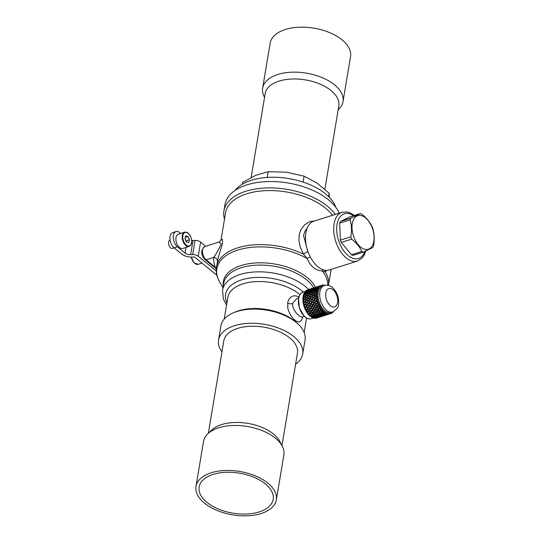 <?xml version="1.0" encoding="UTF-8"?>
<svg xmlns="http://www.w3.org/2000/svg" width="543" height="543" viewBox="0 0 543 543"><rect width="100%" height="100%" fill="white"/><g stroke="black" fill="none" stroke-linecap="round" stroke-linejoin="round"><path stroke-width="0.81" d="M310.861 315.368L309.103 315.225A14.851 8.593 -107.5 0 0 309.381 315.497A14.851 8.593 -107.5 0 0 310.209 316.23L310.915 315.245L309.021 315.089A14.715 8.518 -107.5 0 1 308.634 314.682M310.623 316.488L312.544 316.501L310.623 316.488A14.715 8.518 -107.5 0 1 310.236 316.196M312.279 317.485L314.2 317.329L312.279 317.485A14.715 8.518 -107.5 0 1 311.913 317.302M330.782 313.447L330.653 313.487A14.715 8.518 72.5 0 0 330.782 313.447A14.715 8.518 72.5 0 0 330.959 313.392L331.006 313.372A14.715 8.518 72.5 0 0 331.305 313.25L331.223 313.426A14.851 8.593 -107.5 0 0 332.099 312.944L332.044 312.843A14.715 8.518 72.5 0 0 332.316 312.653L332.364 312.619A14.715 8.518 72.5 0 0 332.615 312.408L332.56 312.598A14.851 8.593 -107.5 0 0 333.307 311.838L333.253 311.77A14.715 8.518 72.5 0 0 333.3 311.716M329.112 313.861L329.255 313.786A46.203 40.528 -18.7 0 0 329.825 313.65L329.255 313.786M329.465 313.739L329.506 313.678A14.715 8.518 72.5 0 0 329.825 313.65M327.09 314.302L327.653 313.671A46.203 36.863 -13.1 0 0 328.243 313.589L327.09 314.302L329.119 313.678A14.715 8.518 72.5 0 0 329.452 313.678M327.857 313.576L327.904 313.521A14.715 8.518 72.5 0 0 328.243 313.589M325.433 313.908L326.004 313.107A46.203 32.437 -8.3 0 0 326.594 313.073L325.433 313.908L327.497 313.413A14.715 8.518 72.5 0 0 327.843 313.508M326.194 312.958L326.248 312.911A14.715 8.518 72.5 0 0 326.594 313.073M323.764 313.067L324.347 312.096A46.203 27.401 -3.7 0 0 324.938 312.123L323.764 313.067L325.841 312.693A14.715 8.518 72.5 0 0 326.187 312.883M324.538 311.906L324.599 311.872A14.715 8.518 72.5 0 0 324.938 312.123M322.8 310.766L322.752 310.691A46.203 21.917 0.8 0 0 323.329 310.759L322.8 310.766L322.114 311.804L324.076 311.933L324.198 311.553A14.715 8.518 72.5 0 0 324.538 311.825M322.752 310.691L322.114 311.804M322.942 310.447L323.004 310.426A14.715 8.518 72.5 0 0 323.329 310.759M320.56 310.155L321.252 308.919A46.203 16.161 5.4 0 0 321.816 309.035L321.286 308.981L320.56 310.155L322.474 310.433L322.623 310.019A14.715 8.518 72.5 0 0 322.949 310.372M321.449 308.641L321.517 308.634A14.715 8.518 72.5 0 0 321.816 309.035M319.135 308.18L319.902 306.849A46.203 10.31 10.3 0 0 320.445 306.999L319.929 306.897L319.135 308.18L320.988 308.58L321.171 308.139A14.715 8.518 72.5 0 0 321.463 308.56M320.105 306.517L320.187 306.537A14.715 8.518 72.5 0 0 320.445 306.999M317.886 305.94L318.755 304.548A46.203 4.554 15.5 0 0 319.27 304.718L318.768 304.569L317.886 305.94L319.664 306.435L319.888 305.987A14.715 8.518 72.5 0 0 320.139 306.462M318.979 304.202L319.053 304.216A14.715 8.518 72.5 0 0 319.27 304.718M318.15 301.745L318.15 301.745A14.715 8.518 72.5 0 0 318.32 302.268L317.838 302.078L316.861 303.51L318.551 304.073L318.809 303.618A14.715 8.518 72.5 0 0 319.012 304.134M317.669 301.562L316.087 300.965L317.669 301.562L317.967 301.121A14.715 8.518 72.5 0 0 318.123 301.657M317.404 298.562L317.064 298.983L315.585 298.378L317.064 299.01A44.587 4.649 -50.4 0 1 317.404 298.562A14.715 8.518 72.5 0 0 317.499 299.105L317.519 299.193A14.715 8.518 72.5 0 0 317.628 299.722L317.173 299.512L316.101 300.971M317.105 294.197L317.105 294.197A14.715 8.518 72.5 0 0 317.092 294.693L316.705 294.449L315.381 295.854L316.745 296.471A44.587 10.208 -45.1 0 1 317.126 296.037A14.715 8.518 72.5 0 0 317.16 296.559L317.166 296.648A14.715 8.518 72.5 0 0 317.214 297.17L316.793 296.94L315.585 298.378M316.725 294.034L315.483 293.451L316.725 294.034A44.587 15.856 -40.3 0 1 317.139 293.614A14.715 8.518 72.5 0 0 317.112 294.109L317.051 294.143M317.879 289.867L317.879 289.867A14.715 8.518 72.5 0 0 317.743 290.267L317.431 290.037L315.877 291.258L317.003 291.774A44.587 21.408 -35.6 0 1 317.451 291.381A14.715 8.518 72.5 0 0 317.363 291.829L317.35 291.91A14.715 8.518 72.5 0 0 317.275 292.365L316.922 292.127L315.483 293.451M317.567 289.758L316.555 289.344L317.567 289.758A44.587 26.682 -31.2 0 1 318.049 289.405A14.715 8.518 72.5 0 0 317.899 289.799L317.831 289.806M318.917 287.749L317.492 287.776L318.402 288.061A44.587 31.514 -26.6 0 1 318.917 287.749A14.715 8.518 72.5 0 0 318.714 288.068L318.68 288.123A14.715 8.518 72.5 0 0 318.49 288.455L316.555 289.344M319.725 286.752L319.725 286.752A14.715 8.518 72.5 0 0 319.488 287.003L317.492 287.776M320.988 285.781L320.967 285.727A44.587 39.252 -16.1 0 1 321.327 285.611A14.715 8.518 72.5 0 0 321.035 285.754L320.988 285.781A14.715 8.518 72.5 0 0 320.709 285.951L318.666 286.589L319.474 286.731A44.587 35.757 -21.8 0 1 320.017 286.473A14.715 8.518 72.5 0 0 319.766 286.711L319.698 286.69M322.42 285.251L322.393 285.258A14.715 8.518 72.5 0 0 322.108 285.326L322.08 285.197A14.851 8.593 -107.5 0 0 321.809 285.272L316.576 286.982M322.094 285.258L322.793 285.19A14.715 8.518 72.5 0 0 322.474 285.238L322.406 285.204M323.981 285.177L324.035 285.184A14.715 8.518 72.5 0 1 324.375 285.231L323.961 285.177A14.715 8.518 72.5 0 0 323.648 285.156L323.635 285.041A14.851 8.593 -107.5 0 0 322.623 285.089M304.643 292.392L306.327 291.442L305.397 291.265A14.851 8.593 -107.5 0 0 304.664 292.222L304.643 292.392A14.715 8.518 -107.5 0 0 304.447 292.725M303.808 294.082L305.397 293.003L303.808 294.082A14.715 8.518 -107.5 0 0 303.652 294.53M303.238 296.091L304.725 294.897L303.605 294.516A14.851 8.593 -107.5 0 0 303.232 295.935L303.238 296.091A14.715 8.518 -107.5 0 0 303.143 296.634M302.96 298.351L304.331 297.069L303.109 296.621A14.851 8.593 -107.5 0 0 302.94 298.209L302.96 298.351A14.715 8.518 -107.5 0 0 302.94 298.949L304.236 299.451L302.98 300.788L304.236 299.451M303.028 301.413L304.44 301.956L303.028 301.413A14.715 8.518 -107.5 0 1 302.98 300.788M303.415 303.965L304.935 304.514L303.415 303.965A14.715 8.518 -107.5 0 1 303.293 303.32L304.44 301.956M304.08 306.51L305.702 307.039L304.08 306.51A14.715 8.518 -107.5 0 1 303.89 305.879L304.935 304.514M305.01 308.974L306.72 309.449L305.01 308.974A14.715 8.518 -107.5 0 1 304.752 308.37L305.702 307.039M306.164 311.268L307.956 311.662L306.164 311.268A14.715 8.518 -107.5 0 1 305.858 310.711L306.72 309.449M307.521 313.331L309.367 313.616L307.521 313.331A14.715 8.518 -107.5 0 1 307.162 312.843L307.956 311.662M304.691 296.749L306.157 295.338L304.888 294.917L303.293 296.234L304.691 296.749L303.293 296.234M306.625 295.093A58.82 47.166 -21.8 0 1 308.261 293.783L306.958 293.349L305.275 294.618L306.625 295.093L305.275 294.618M305.105 294.598L306.693 293.274L304.996 294.53L303.829 294.177L304.996 294.53M304.759 292.514L305.804 292.731L307.589 291.618L306.456 291.367L304.759 292.514M306.055 292.792L307.182 293.071A58.82 51.789 -16.1 0 1 308.933 291.883L307.745 291.564L306.055 292.792M307.447 293.145L308.641 293.485L310.277 292.141A59.302 17.892 -137.4 0 0 309.116 291.849A59.302 52.209 163.9 0 0 307.352 293.064L307.447 293.145M304.447 299.084L305.906 297.639L304.447 299.084L303.042 298.541L304.528 297.136L305.906 297.639M304.996 296.858L306.354 297.354A58.82 41.58 -26.6 0 1 307.874 295.955L307.786 295.894A59.37 41.967 153.4 0 0 306.252 297.313L304.996 296.858M306.917 295.188L308.227 295.636L309.809 294.272L308.146 295.575L306.917 295.188M310.732 291.951L312.429 290.654L311.336 290.43L309.598 291.672A58.82 17.749 42.6 0 1 310.732 291.951L310.671 291.856A59.37 17.912 -137.4 0 0 309.517 291.577M312.877 290.498L314.621 289.27L313.603 289.107L311.75 290.179L312.877 290.498L311.75 290.179M315.062 289.134L316.827 287.98L315.897 287.892L314.03 288.869L315.062 289.134L314.03 288.869M315.205 287.688L318.001 286.799L315.205 287.688L317.268 287.878L318.7 287.125M311.003 292.019L312.184 292.365L313.806 291.021L312.137 292.277L311.003 292.019M313.135 290.553L314.234 290.838L315.89 289.555L314.2 290.729L313.135 290.553M315.307 289.175L316.311 289.399L317.981 288.197L316.297 289.283L315.307 289.175M310.474 294.062L311.763 294.51L313.304 293.166L312.035 292.663L310.474 294.062M312.076 294.625L313.399 295.114L314.818 293.661L313.569 293.186L312.076 294.625M313.725 295.236L315.069 295.765L316.379 294.306L315.13 293.783L313.725 295.236M309.904 296.234L311.356 294.761L309.836 296.179A59.37 7.609 -152.3 0 0 308.451 295.684L308.539 295.745A58.82 7.541 27.7 0 1 309.904 296.234L309.836 296.179M311.641 296.872L313.026 295.385L311.594 296.824L310.162 296.295L311.594 296.824M313.426 297.55L314.723 296.057L313.392 297.516L311.926 296.953L313.392 297.516M315.239 298.27L316.433 296.783L315.218 298.236L313.739 297.652L315.218 298.236M310.175 293.967L311.75 292.568L310.548 292.215L308.926 293.573A58.82 13.127 34.8 0 1 310.175 293.967L310.107 293.892A59.37 13.249 -145.2 0 0 308.845 293.491M310.725 289.046L311.662 288.883M314.037 287.939L316.956 286.908L314.085 287.817M306.279 299.777L306.381 299.797A58.82 35.2 -31.2 0 1 307.779 298.331L307.691 298.297A59.37 35.526 148.8 0 0 306.279 299.777L304.786 299.213L306.232 297.761L307.691 298.297M308.2 300.489L309.551 298.983A59.302 1.174 -158.7 0 0 308.03 298.419A59.302 35.485 148.8 0 0 306.625 299.906L308.2 300.489L309.551 298.983M308.356 298.087L308.444 298.121A58.82 1.161 21.3 0 1 309.931 298.67L311.315 297.211L309.822 296.627L308.356 298.087A59.37 1.174 -158.7 0 1 309.863 298.643L309.931 298.67M306.571 297.428L308.105 297.998L309.564 296.559L308.017 297.964L306.571 297.428A59.302 41.92 153.4 0 1 308.098 296.003A59.302 7.602 -152.3 0 1 309.496 296.505M310.284 298.799L311.818 299.369L313.114 297.903L311.763 299.349L310.284 298.799M310.189 301.202L311.519 299.716L310.189 301.202A59.37 5.858 -164.5 0 1 308.56 300.618L309.904 299.112L311.472 299.695M308.261 300.958L308.349 300.971A58.753 5.797 15.5 0 0 309.972 301.555L308.75 303.055L306.978 302.471A59.302 28.467 144.4 0 1 308.261 300.958A59.302 5.851 -164.5 0 0 309.904 301.548L308.668 303.069M306.313 300.245L307.895 300.829A59.37 28.501 144.4 0 0 306.605 302.342L304.99 301.745L306.313 300.245L307.895 300.829M306.605 302.342L306.7 302.336A58.82 28.236 -35.6 0 1 307.983 300.842M304.46 299.553L306.069 300.136L304.623 301.609L303.096 301.019L304.46 299.553L305.967 300.116M304.623 301.609L306.069 300.136M312.184 299.505L313.745 300.089L314.94 298.623L313.711 300.075L312.184 299.505M312.239 301.928L313.433 300.428L312.239 301.928L310.569 301.338L311.838 299.831L313.433 300.428M310.345 301.691L312.015 302.275L310.8 303.781A59.37 13.242 -169.7 0 1 309.055 303.198L310.345 301.691M308.791 303.544L308.865 303.53A58.753 13.107 10.3 0 0 310.603 304.107L309.422 305.621L307.616 305.051A59.302 21.082 139.7 0 1 308.791 303.544A59.302 13.229 -169.7 0 0 310.542 304.128L309.422 305.621M306.693 302.818L308.397 303.408A59.37 21.109 139.7 0 0 307.216 304.915L305.485 304.324L306.693 302.818L308.397 303.408M307.216 304.915L307.311 304.888A58.82 20.912 -40.3 0 1 308.472 303.394M304.691 302.091L306.415 302.682L305.098 304.189L303.449 303.585L304.691 302.091L306.32 302.682M305.098 304.189L306.415 302.682M314.125 300.231L315.7 300.822L316.786 299.376L315.687 300.815L314.125 300.231M314.322 302.655L315.422 301.175L314.322 302.655L312.632 302.064L313.813 300.571L315.422 301.175M312.408 302.41L314.098 302.994L312.985 304.48L311.207 303.917L312.408 302.41M311.01 304.236L312.782 304.799L311.682 306.293A59.37 20.763 -174.6 0 1 309.836 305.75L311.01 304.236M309.585 306.082L309.659 306.048A58.753 20.546 5.4 0 0 311.499 306.585L310.426 308.064L308.526 307.548A59.302 13.575 134.9 0 1 309.585 306.082A59.302 20.743 -174.6 0 0 311.451 306.625L310.426 308.064M307.358 305.39L309.171 305.953A59.37 13.589 134.9 0 0 308.098 307.426L306.259 306.87L307.358 305.39L309.171 305.953M308.098 307.426L308.186 307.372A58.82 13.466 -45.1 0 1 309.245 305.919M305.214 304.671L307.046 305.227L305.845 306.741L304.087 306.157L305.214 304.671L306.958 305.261M305.845 306.741L307.046 305.227M316.433 303.367L314.73 302.79L315.816 301.324L317.424 301.922L316.433 303.367L317.417 301.928M314.506 303.13L316.202 303.707L315.205 305.166L313.406 304.616L314.506 303.13M315.225 305.132L316.182 303.734M313.196 304.928L314.994 305.471L313.997 306.931L312.11 306.415L313.196 304.928M311.926 306.7L313.8 307.209L312.809 308.655A59.37 28.168 -179.2 0 1 310.861 308.18L311.926 306.7M310.637 308.499L310.698 308.444A58.753 27.876 0.8 0 0 312.632 308.906L311.655 310.325L309.666 309.89A59.302 6.183 129.6 0 1 310.637 308.499A59.302 28.134 -179.2 0 0 312.592 308.967M308.288 307.881L310.196 308.39A59.37 6.19 129.6 0 0 309.218 309.788L307.29 309.306L308.288 307.881L310.196 308.39M309.218 309.788L309.293 309.714A58.82 6.129 -50.4 0 1 310.263 308.329M306.014 307.209L307.949 307.705L306.849 309.191L304.996 308.655L306.014 307.209L307.861 307.759M306.849 309.191L307.949 307.705M318.327 304.426L316.623 303.849L318.327 304.426L317.438 305.818L315.653 305.261M314.465 306.999L315.422 305.6L317.221 306.116L316.325 307.528L314.465 306.999M313.291 308.695L314.241 307.324L316.121 307.793L315.218 309.191L313.291 308.695M312.11 310.42L313.08 309.008L315.035 309.429L314.132 310.793A59.37 35.214 176.3 0 1 312.11 310.42L313.08 309.008M311.01 312.008L311.071 311.913A58.753 0.848 -56.1 0 0 311.954 310.637A58.753 34.847 -3.7 0 0 313.963 311.003L313.067 312.327L311.01 312.008A59.302 0.862 123.9 0 0 311.906 310.718A59.302 35.173 176.3 0 0 313.935 311.085M309.456 310.202L311.444 310.623A59.37 0.862 123.9 0 1 310.548 311.926L308.539 311.546L309.456 310.202L311.444 310.623M307.066 309.632L309.076 310.026L308.078 311.444L306.137 311.003L307.066 309.632L309.001 310.101M308.078 311.444L309.076 310.026M316.786 307.582L317.669 306.238L319.467 306.775L318.666 308.078L316.786 307.582M315.7 309.218L316.576 307.901L318.456 308.336L317.648 309.666L315.7 309.218M314.621 310.793L315.497 309.517L317.451 309.89L316.63 311.193L314.621 310.793M313.535 312.388L314.424 311.078L316.447 311.383L315.619 312.639A59.37 41.682 171.7 0 1 313.535 312.388L314.424 311.078M309.965 313.515L310.874 312.198L312.877 312.598A59.37 7.33 117.5 0 1 312.035 313.773L309.965 313.515L310.813 312.293L312.877 312.598M308.329 311.845L310.345 312.218L309.49 313.447L307.481 313.114L308.329 311.845L310.345 312.218M318.117 309.68L318.917 308.438L320.804 308.886L320.078 310.08L318.117 309.68M317.112 311.173L317.92 309.972L319.895 310.365L319.135 311.512L317.112 311.173M314.377 287.912L315.218 287.749M311.628 288.822A59.37 23.743 -119.5 0 1 312.592 288.788L314.54 287.899L313.63 287.994L311.689 288.944A58.82 23.525 60.5 0 1 312.632 288.91L312.822 288.822M310.291 290.091L312.15 289.005A59.302 23.716 -119.5 0 0 311.18 289.019A59.302 58.033 -174.3 0 0 309.225 289.928L310.291 290.091L312.374 289.012L313.365 289.08L311.506 290.138A59.37 21.448 -128.7 0 0 310.46 290.003L310.528 290.111A58.82 21.252 51.3 0 1 311.56 290.247L313.365 289.08M310.996 289.1L308.057 289.948L309.082 290.037A58.82 57.558 5.7 0 1 309.245 289.955M309.856 289.202L306.971 290.064L308.105 290.003M317.831 286.813L318.66 286.656M312.809 288.795L314.757 287.885L315.68 287.885L313.8 288.849L312.809 288.795L314.506 288.618M308.166 291.313L309.34 291.618L311.146 290.498L309.266 291.523L308.166 291.313A59.302 55.739 171.5 0 1 310.033 290.24A59.302 21.421 -128.7 0 1 311.085 290.39M306.89 291.129L308.01 291.374A58.82 55.291 -8.5 0 1 309.863 290.322L308.784 290.145L306.89 291.129L307.922 291.272A59.37 55.8 171.5 0 1 309.795 290.213M308.621 290.227L307.609 290.145L305.702 291.041L306.89 291.136M314.472 290.81L315.612 291.258L317.166 289.942L316.141 289.623L314.472 290.81L315.592 291.163L317.166 289.942M313.935 292.867L315.191 293.41L316.63 292.005L315.171 293.329L313.935 292.867L315.49 291.571L316.63 292.005M312.415 292.358L313.671 292.847L315.211 291.469L313.637 292.765L312.415 292.358L314.078 291.096L315.211 291.469M314.119 315.279L314.153 315.157A58.753 12.876 -69.5 0 0 314.94 314.159A58.753 46.874 -13.1 0 0 317.037 314.248L316.257 315.3L314.119 315.279A59.302 12.998 110.5 0 0 314.913 314.268A59.302 47.309 166.9 0 0 317.044 314.356M317.703 314.037L318.476 313.039L320.567 313.236L319.82 314.166L317.703 314.037M316.739 315.293L317.526 314.254L319.623 314.261L318.884 315.225A59.37 52.074 161.3 0 1 316.739 315.293L317.526 314.254M315.782 316.338L315.802 316.202A58.753 17.539 -77.3 0 0 316.569 315.374A58.753 51.537 -18.7 0 0 318.693 315.293L317.926 316.182L315.782 316.338A59.302 17.702 102.7 0 0 316.562 315.497A59.302 52.019 161.3 0 0 318.707 315.408M313.168 316.42L313.969 315.381L316.08 315.503A59.37 17.722 102.7 0 1 315.3 316.359L313.168 316.42L313.942 315.503L316.08 315.503M310.582 316.393L311.397 315.279L313.454 315.49L312.68 316.426L310.582 316.393L311.343 315.402L313.454 315.49M321.198 312.924L321.904 311.96L323.913 312.171L323.261 313.067L321.198 312.924M320.289 314.051L321.022 313.148L323.099 313.277L322.399 314.105L320.289 314.051M319.352 315.083L320.112 314.254L322.23 314.295L321.497 315.049L319.352 315.083M318.415 316.135L319.175 315.259L321.28 315.096L320.553 315.883A59.37 55.664 153.8 0 1 318.415 316.135L319.175 315.259M319.386 316.644L319.406 316.732A59.37 23.661 84.8 0 1 318.592 317.221L316.494 317.655L317.451 316.813A58.753 21.089 -85.9 0 0 318.232 316.162A58.753 55.087 -26.2 0 0 319.365 316.033M314.838 317.261L315.626 316.386L317.75 316.345A59.37 21.313 94.1 0 1 316.969 317.017L314.838 317.261L315.605 316.515L317.75 316.345M312.252 317.451L313.033 316.494L315.123 316.542L314.356 317.309L312.252 317.451L312.992 316.623L315.123 316.542M322.847 313.969L323.54 313.168L325.576 313.223L324.938 313.949L322.847 313.969M321.945 314.886L322.678 314.153L324.768 314.119L324.069 314.77L321.945 314.886M321.042 315.816L323.899 314.913L321.809 315.164L321.042 315.816L321.768 315.042L323.642 314.825M320.065 316.521A59.37 58.02 140.2 0 0 322.182 316.087L322.97 315.605L320.859 315.958L320.065 316.521L321.035 315.802M319.861 316.508L319.881 316.644A59.302 57.952 140.2 0 0 321.992 316.189L319.06 316.976A58.753 23.417 -95.2 0 0 319.861 316.508A58.753 57.415 -39.8 0 0 320.058 316.467M316.793 317.044L316.012 317.743L313.922 318.069L315.313 317.214M324.497 314.587L325.196 313.963L327.246 313.847L326.594 314.39L324.497 314.587M323.635 315.395L326.424 314.512L323.635 315.395L324.558 314.689M322.657 315.978L325.522 315.069L322.657 315.978L323.614 315.347M323.818 315.795L323.438 315.917A59.37 59.058 97 0 0 323.709 315.829L322.63 315.897M318.402 317.261L315.537 318.225L316.494 317.594M326.18 314.865L328.868 314.01L326.18 314.865L327.056 314.261M308.974 314.933L309.843 313.684L311.845 314.03L309.775 313.793L308.974 314.933L311.044 315.123L311.845 314.03M314.431 314.241L312.368 313.969L311.526 315.157L313.637 315.266A59.37 13.012 110.5 0 0 314.431 314.241L312.32 314.078M311.526 315.157L312.368 313.969M312.51 313.82L312.558 313.711A58.753 7.256 -62.5 0 0 313.379 312.564A58.753 41.254 -8.3 0 0 315.449 312.802L315.435 312.897A59.302 41.635 171.7 0 1 313.345 312.659A59.302 7.324 117.5 0 1 312.51 313.82L314.614 314.003L315.435 312.897M317.994 313.012L315.924 312.843L315.096 314.03A59.37 47.363 166.9 0 0 317.221 314.132L317.994 313.012M318.958 311.777L318.184 312.87L316.094 312.687L316.922 311.444L318.958 311.777L316.922 311.444M321.408 311.92L319.42 311.743L318.666 312.904L320.737 313.012L321.408 311.92M320.377 310.44L319.623 311.567L320.35 310.365L322.304 310.705L320.35 310.365M170.088 240.162L169.911 240.216A4.263 2.471 72.5 0 0 169.111 245.748A4.263 2.471 72.5 0 0 172.484 248.355L174.086 247.846A8.532 4.935 -107.5 0 1 169.973 239.287A8.532 4.935 -107.5 0 1 172.715 232.635L176.034 231.589A8.532 4.935 72.5 0 0 173.292 238.234A8.532 4.935 72.5 0 0 177.418 246.807L174.099 247.852L181.729 254.076A9.598 5.179 -170.5 0 0 191.76 257.056L193.79 256.982A1.066 0.577 9.5 0 1 194.903 257.314L216.888 275.233M189.12 246.447L182.815 248.436A7.466 4.317 -107.5 0 1 176.916 243.875A7.466 4.317 -107.5 0 1 178.314 234.203L184.62 232.214A7.466 4.317 -107.5 0 0 183.222 241.886A7.466 4.317 -107.5 0 0 189.12 246.447C191.896 244.907 192.419 241.676 190.702 236.748C188.991 233.252 186.968 231.746 184.62 232.214M185.754 235.9L184.925 238.649L186.371 241.974L188.652 242.551L189.48 239.802L188.027 236.47L185.754 235.9M185.319 237.332L188.027 236.47M186.045 241.228L185.034 238.268M186.161 240.848L189.48 239.802M180.765 233.429L179.787 232.635A8.532 4.935 72.5 0 0 176.034 231.589M205.709 246.264L200.591 242.09L198.222 256.262A5.335 2.878 -170.5 0 0 192.65 254.606L190.62 254.681A5.335 2.878 9.5 0 1 185.048 253.024L177.418 246.807M216.263 270.971L198.222 256.262M192.65 254.606L195.025 240.44L192.989 240.515L190.62 254.681M191.672 240.468A5.335 2.878 -170.5 0 0 192.989 240.515M195.025 240.44A5.335 2.878 9.5 0 1 200.591 242.09M242.232 184.294L242.538 182.462L255.665 175.355L268.215 171.697L286.439 172.206L304.087 176.163L303.096 182.081M335.852 207.372A53.323 28.772 -170.5 0 0 264.468 177.663A53.323 28.772 -170.5 0 0 234.956 190.491M268.215 171.697L267.258 177.425M304.087 176.163L316.895 182.977L329.133 193.24L328.576 196.552M329.133 193.24L329.241 197.218M221.965 351.871A42.659 23.016 9.5 0 1 218.551 339.999L220.92 325.827A42.659 23.016 9.5 0 1 233.13 312.917A42.659 23.016 9.5 0 1 236.836 311.539A42.659 23.016 9.5 0 1 297.72 323.723A42.659 23.016 9.5 0 1 305.064 339.911L302.695 354.077A42.659 23.016 9.5 0 1 295.596 364.19M218.551 339.999A42.659 23.016 9.5 0 1 234.461 325.712A42.659 23.016 9.5 0 1 280.745 328.97A42.659 23.016 9.5 0 1 302.695 354.077M224.497 219.141A58.658 31.65 9.5 0 1 223.933 210.901A58.658 31.65 9.5 0 1 245.816 191.251A58.658 31.65 9.5 0 1 335.262 214.397M339.226 213.148A58.658 31.65 -170.5 0 0 246.882 184.878A58.658 31.65 -170.5 0 0 224.999 204.528L223.933 210.901M296.553 298.772L292.596 303.428L292.826 306.91L294.299 310.291L296.546 313.392L299.688 316.277L301.989 317.139M302.722 316.949L301.65 319.908L300.394 321.415L298.711 321.965L296.546 321.334L293.471 318.87L290.967 315.666L288.72 311.295L287.756 307.976L287.804 302.125L288.767 299.641L290.227 297.707L292.351 296.254L294.455 295.738L296.967 296.139L298.826 297.245M326.9 270.373L325.298 271.928L322.27 270.862C315.775 270.726 310.718 266.606 307.094 258.488L303.381 254.056L300.286 247.038L298.935 240.671L299.2 234.691L300.808 229.899L304.569 224.89L309.585 221.734L315.218 220.736M216.277 268.961L214.349 267.265A2.131 1.303 -50.8 0 0 215.401 267.387L206.136 259.825A2.131 1.303 129.2 0 1 205.084 259.71C200.645 254.579 200.591 250.174 204.921 246.515A7.466 4.317 72.5 0 0 202.519 252.332A7.466 4.317 72.5 0 0 206.136 259.825L213.799 257.402C215.999 254.307 218.483 249.834 221.245 243.997L219.053 242.042L220.967 240.529M307.209 228.019L304.888 231.291L303.544 235.363L307.555 250.71M297.72 323.723L296.281 322.406A40.528 21.869 -170.5 0 0 238.438 310.834A40.528 21.869 -170.5 0 0 234.922 312.144L233.13 312.917M332.554 215.259A56.737 30.618 -170.5 0 0 246.726 193.81A56.737 30.618 -170.5 0 0 225.555 212.815L220.899 240.658M220.926 240.61L221.483 239.259L222.426 239.415L222.576 243.169L218.123 257.986L216.514 266.871A56.737 30.618 9.5 0 1 237.678 247.866A56.737 30.618 9.5 0 1 303.381 254.056A4.263 0.353 -30.4 0 0 307.929 251.423M325.386 270.299A4.263 3.944 -116.6 0 0 325.298 271.928A56.737 30.618 9.5 0 1 328.454 285.442L331.135 269.389M327.673 285.292A56.078 30.259 -170.5 0 0 322.27 270.862A4.263 3.095 90.6 0 1 322.766 269.633M222.969 287.709L219.535 281.708A56.078 30.259 -170.5 0 1 240.434 249.312A56.078 30.259 -170.5 0 1 307.094 258.488A4.263 1.439 156.4 0 1 310.413 257.124M215.401 267.387A60.999 32.919 9.5 0 1 213.799 257.402A4.263 3.591 -173.8 0 1 217.465 261.169M281.973 445.606L297.435 353.201A37.324 20.139 -170.5 0 0 263.946 327.171A37.324 20.139 -170.5 0 0 223.804 340.875L208.342 433.287M338.18 109.72L338.812 109.109A40.739 21.985 -170.5 0 0 343.006 101.561L350.534 56.574A40.739 21.985 -170.5 0 0 302.017 27.15A40.739 21.985 -170.5 0 0 270.176 43.128L262.642 88.115A40.739 21.985 -170.5 0 0 264.156 96.613L264.55 97.401M343.006 101.561A40.739 21.985 -170.5 0 0 294.489 72.138A40.739 21.985 -170.5 0 0 262.642 88.115M324.87 189.236L338.818 105.905A37.324 20.139 -170.5 0 0 294.367 78.952A37.324 20.139 -170.5 0 0 265.188 93.586L251.158 177.446M205.621 475.057A40.739 21.985 9.5 0 1 251.911 474.568A40.739 21.985 9.5 0 1 276.346 499.879A40.739 21.985 9.5 0 1 266.715 511.248A40.739 21.985 9.5 0 1 220.424 511.737A40.739 21.985 9.5 0 1 195.989 486.433A40.739 21.985 9.5 0 1 205.621 475.057M208.023 476.482A37.542 20.254 9.5 0 1 250.676 476.028A37.542 20.254 9.5 0 1 273.19 499.35A37.542 20.254 9.5 0 1 264.319 509.829A37.542 20.254 9.5 0 1 221.659 510.277A37.542 20.254 9.5 0 1 199.145 486.956A37.542 20.254 9.5 0 1 208.023 476.482M195.989 486.433L203.516 441.439A40.739 21.985 9.5 0 1 207.711 433.898A40.739 21.985 9.5 0 1 213.148 430.07A40.739 21.985 9.5 0 1 252.162 427.456A40.739 21.985 9.5 0 1 282.367 446.387A40.739 21.985 9.5 0 1 283.88 454.891L276.346 499.879M207.711 433.898L211.546 430.185A37.324 20.139 9.5 0 1 216.535 426.676A37.324 20.139 9.5 0 1 252.278 424.28A37.324 20.139 9.5 0 1 279.95 441.629L282.367 446.387M330.063 313.82L327.7 314.56M319.522 317.153L317.058 317.926M326.655 314.892L324.178 315.673M325.209 315.32L327.999 314.438L325.169 315.252M323.105 316.019A59.302 58.99 97 0 1 322.773 316.128A59.302 58.99 97 0 1 321.449 316.528A59.302 24.679 75.1 0 1 320.899 316.718A59.302 24.679 75.1 0 1 320.587 316.807L320.587 316.807M318.408 317.322L315.537 318.225M320.126 316.963L320.974 316.664A59.37 24.706 75.1 0 1 320.241 316.929A59.37 24.706 75.1 0 1 320.126 316.963M327.246 313.847L325.271 314.071L324.565 314.702M322.474 316.074L321.639 316.454A59.37 59.058 97 0 0 323.438 315.917M319.881 316.644A59.302 23.641 84.8 0 1 319.074 317.112M316.793 317.16L314.668 317.424L313.922 318.069M319.406 316.732L316.494 317.655M324.768 314.119L322.725 314.268L321.985 315.001M325.576 313.223L323.594 313.27L322.895 314.085M319.583 316.61L317.451 316.956A59.302 21.286 94.1 0 0 318.239 316.291A59.302 55.603 153.8 0 0 320.377 316.026L319.583 316.61M322.23 314.295L320.139 314.363L319.372 315.198M323.099 313.277L321.056 313.25L320.309 314.166M323.913 312.171L321.945 312.049L321.232 313.026M321.32 315.211L319.196 315.381M320.567 313.236L318.49 313.141L317.703 314.146M319.651 314.37L317.526 314.363M319.895 310.365L317.926 310.046L317.105 311.254M320.804 308.886L318.931 308.492L318.123 309.754M317.458 309.958L315.476 309.585L314.594 310.874M318.469 308.39L316.569 307.956L315.68 309.286M319.467 306.775L317.669 306.279L316.779 307.637M316.44 311.465L314.397 311.159M316.114 307.847L314.207 307.372L313.257 308.757M317.221 306.15L315.408 305.628L314.431 307.046M316.617 303.863L315.639 305.288M315.015 309.496L313.039 309.069M314.974 305.499L313.162 304.956M316.196 303.72L314.478 303.143M313.773 307.257L311.879 306.741M312.361 302.41L314.071 303.001L312.985 304.48M316.786 299.349L315.293 298.738L314.092 300.218M310.949 304.256L312.741 304.827L311.682 306.293M314.926 298.589L313.433 297.998L312.13 299.485M310.284 301.684L311.967 302.275L310.8 303.781M313.08 297.863L311.601 297.292L310.216 298.772M313.406 287.933L310.297 288.991A59.37 59.072 -128.3 0 1 312.334 288.272L312.34 288.285M309.822 289.059L307.066 289.996A14.851 8.593 -107.5 0 1 307.766 289.711L308.763 289.405M316.963 286.806L313.881 287.858A59.37 24.72 -109.8 0 0 312.999 288.061L313.739 287.824A46.922 25.317 -170.5 0 0 241.187 267.747A46.922 25.317 -170.5 0 0 223.682 283.466L222.549 290.233A46.922 25.317 9.5 0 1 240.054 274.514A46.922 25.317 9.5 0 1 308.614 289.446M311.417 288.835L310.501 288.951A59.302 59.011 -128.3 0 1 312.53 288.218A59.302 24.693 -109.8 0 1 313.42 288.028L311.472 288.957M320.377 285.727L320.024 285.896M319.365 286.066L316.569 286.935M310.223 289.982L309.225 289.928M310.969 289.032A59.37 58.094 -174.3 0 0 309.001 289.921L308.057 289.948M309.836 289.161L306.971 290.064M311.261 297.164L309.863 298.643M317.614 286.704L320.322 285.842L317.621 286.826M308.56 290.138L306.659 291.109L305.702 291.041M306.693 293.274L305.539 292.976L303.829 294.177M304.609 294.829L303.232 295.935M317.126 296.037L316.745 296.424L315.381 295.854M317.451 291.381L315.877 291.258M318.049 289.405L317.567 289.65M317.139 293.614L316.718 293.96M315.89 289.555L314.865 289.317L313.094 290.444M317.981 288.197L317.058 288.014L315.279 289.059M313.806 291.021L312.687 290.715L310.942 291.93M316.379 294.306L315.049 295.711L313.684 295.175M314.818 293.661L313.365 295.053L312.021 294.55M313.27 293.077L311.716 294.442L310.406 293.994M311.75 292.568L310.107 293.892M319.026 286.948L318.212 286.792L316.345 287.675L317.268 287.878M306.225 291.34L304.664 292.222M332.56 312.598L332.194 312.741M331.223 313.426L330.755 313.454M330.646 313.487L328.596 314.159M329.363 313.895L328.664 314.227M317.404 317.764L316.712 318.042A14.851 8.593 -107.5 0 1 315.666 318.252L317.404 317.791M315.836 317.77L315.171 318.273A14.851 8.593 -107.5 0 1 314.058 318.164L315.829 317.865M314.18 317.472L313.542 318.042A14.851 8.593 -107.5 0 1 312.395 317.614M312.503 316.63L311.872 317.35A14.851 8.593 -107.5 0 1 310.725 316.623M319.623 311.567L321.626 311.763L322.304 310.705M321.456 312.015L319.42 311.743M319.44 311.831L318.666 312.904M309.3 313.725L308.614 314.709A14.851 8.593 -107.5 0 1 307.582 313.46M318.001 313.107L315.924 312.843M316.915 311.533L316.094 312.687M315.911 312.944L315.096 314.03M307.874 311.75L307.162 312.843M306.625 309.517L305.858 310.711M305.6 307.08L304.752 308.37M304.82 304.535L303.89 305.879M304.324 301.956L303.293 303.32M304.121 299.424L302.94 298.949A14.851 8.593 -107.5 0 0 302.946 300.666M307.399 290.159L306.639 290.227A14.851 8.593 -107.5 0 0 305.763 290.899L307.447 290.22M321.327 285.611L319.759 285.917M308.858 291.788A59.37 52.271 163.9 0 0 307.087 292.989L305.947 292.704M307.501 291.523L305.695 292.65L304.637 292.426M307.786 295.894L306.449 295.433L304.881 296.811M320.017 286.473L318.666 286.589M311.356 294.761L310.039 294.299L308.451 295.684M313.026 295.385L311.668 294.876L310.162 296.295M314.723 296.057L313.352 295.507L311.926 296.953M316.433 296.783L315.062 296.2L313.739 297.652M310.277 292.141L308.56 293.41L307.352 293.064M304.216 297.021L302.94 298.209M316.983 293.695A14.851 8.593 -107.5 0 1 317.139 292.215M319.841 286.426A14.851 8.593 -107.5 0 1 320.655 285.801M306.157 295.338L304.575 296.702M309.741 294.204A59.302 13.236 -145.2 0 0 308.465 293.79A59.302 47.553 158.2 0 0 306.815 295.127M314.621 289.27L312.836 290.39M319.046 286.813L317.261 287.742M316.827 287.98L315.042 289.012M312.429 290.654L310.671 291.856M305.288 292.915L304.372 292.711A14.851 8.593 -107.5 0 0 303.815 293.919M308.18 293.702A59.37 47.608 158.2 0 0 306.524 295.025M317.282 291.428A14.851 8.593 -107.5 0 1 317.628 290.111M317.872 289.419A14.851 8.593 -107.5 0 1 318.395 288.299M318.734 287.736A14.851 8.593 -107.5 0 1 319.413 286.847M316.983 296.139A14.851 8.593 -107.5 0 1 316.949 294.557M321.151 285.53A14.851 8.593 -107.5 0 1 321.809 285.272M324.219 285.102A14.851 8.593 -107.5 0 1 325.155 285.319M303.252 303.218A14.851 8.593 -107.5 0 1 303.014 301.453M317.275 298.698A14.851 8.593 -107.5 0 1 317.058 297.055M303.849 305.797A14.851 8.593 -107.5 0 1 303.408 304.026M317.865 301.277A14.851 8.593 -107.5 0 1 317.458 299.627M304.718 308.315A14.851 8.593 -107.5 0 1 304.094 306.591M318.721 303.795A14.851 8.593 -107.5 0 1 318.144 302.2M305.824 310.691A14.851 8.593 -107.5 0 1 305.037 309.076M319.82 306.177A14.851 8.593 -107.5 0 1 319.094 304.677M307.134 312.843A14.851 8.593 -107.5 0 1 306.211 311.39M321.13 308.343A14.851 8.593 -107.5 0 1 320.268 306.985M322.603 310.216A14.851 8.593 -107.5 0 1 321.646 309.055M325.854 312.883A14.851 8.593 -107.5 0 1 324.789 312.205M327.524 313.582A14.851 8.593 -107.5 0 1 326.458 313.189M329.16 313.834A14.851 8.593 -107.5 0 1 328.121 313.725M330.701 313.616A14.851 8.593 -107.5 0 1 329.73 313.806M324.191 311.75A14.851 8.593 -107.5 0 1 323.166 310.813M332.567 311.987L330.911 312.51A13.867 8.023 -107.5 0 1 324.056 310.148A13.867 8.023 -107.5 0 1 318.049 296.295A13.867 8.023 -107.5 0 1 322.549 286.073L324.205 285.55C327.551 284.729 330.544 285.604 333.185 288.177C337.454 292.949 339.232 298.236 338.52 304.039C338.825 306.775 336.843 309.429 332.567 311.987A13.867 8.023 -107.5 0 1 325.712 309.619A13.867 8.023 -107.5 0 1 319.712 295.772A13.867 8.023 -107.5 0 1 324.205 285.55M353.826 236.938A17.593 10.181 -107.5 0 1 356.934 215.999A17.593 10.181 -107.5 0 1 372.267 227.972A17.593 10.181 -107.5 0 1 369.159 248.911A17.593 10.181 -107.5 0 1 353.826 236.938M360.294 213.575A20.261 11.722 -107.5 0 1 361.835 214.18C366.518 217.892 369.919 222.006 372.023 226.533A20.261 11.722 -107.5 0 1 372.471 227.673A20.261 11.722 -107.5 0 1 372.878 228.827C374.399 234.081 374.629 239.734 373.577 245.796A20.261 11.722 -107.5 0 1 372.892 247.486L363.403 252.095L352.991 255.386A20.261 11.722 -107.5 0 1 351.45 254.782L341.262 242.429A20.261 11.722 -107.5 0 1 340.407 240.135L339.708 223.166A20.261 11.722 -107.5 0 1 340.4 221.476L349.882 216.867L360.294 213.575L350.812 218.184L340.4 221.476M363.403 252.095A20.261 11.722 -107.5 0 1 361.862 251.49L351.45 254.782M341.262 242.429L351.674 239.137C356.357 242.843 359.751 246.963 361.862 251.49M351.674 239.137A20.261 11.722 -107.5 0 1 350.819 236.836L340.407 240.135M339.708 223.166L350.12 219.874C351.64 225.121 351.878 230.775 350.819 236.836M350.12 219.874A20.261 11.722 -107.5 0 1 350.812 218.184M357.498 261.054L329.302 269.973A25.596 14.81 -107.5 0 1 308.166 252.088A25.596 14.81 -107.5 0 1 313.868 221.164L342.063 212.252A25.596 14.81 -107.5 0 0 336.361 243.176A25.596 14.81 -107.5 0 0 357.498 261.054L361.95 258.244L364.163 255.169L365.772 251.042M183.758 241.635A7.039 4.072 72.5 0 0 189.982 245.606A7.039 4.072 72.5 0 0 190.641 236.816A7.039 4.072 72.5 0 0 184.416 232.838A7.039 4.072 72.5 0 0 183.758 241.635M185.048 253.024L185.984 247.438M287.607 303.137A4.263 2.274 -171.5 0 0 292.575 303.551M226.926 302.865A43.27 23.349 9.5 0 1 241.71 279.849A43.27 23.349 9.5 0 1 303.388 292.134M299.96 294.686A40.528 21.869 -170.5 0 0 242.952 283.853A40.528 21.869 -170.5 0 0 227.836 297.428L224.211 319.094M223.295 285.767A47.58 25.677 9.5 0 1 241.106 265.527A47.58 25.677 9.5 0 1 315.463 287.281M329.852 305.234A9.598 5.552 -107.5 0 1 325.963 292.229A9.598 5.552 -107.5 0 1 333.558 290.206A9.598 5.552 -107.5 0 1 337.447 303.211A9.598 5.552 -107.5 0 1 329.852 305.234M304.236 316.107A13.439 7.778 -107.5 0 1 298.752 298.059M302.98 292.263A13.867 8.023 72.5 0 0 298.48 302.485A13.867 8.023 72.5 0 0 304.487 316.331A13.867 8.023 72.5 0 0 311.336 318.7C309.035 319.352 306.68 318.558 304.27 316.311L299.342 307.969L298.528 298.521C299.179 295.168 300.659 293.084 302.98 292.263L305.125 291.584M353.479 215.727A23.464 13.575 72.5 0 0 338.954 218.578A23.464 13.575 72.5 0 0 339.137 242.103A23.464 13.575 72.5 0 0 352.665 258.237A23.464 13.575 72.5 0 0 364.916 251.429M194.428 263.016A7.039 4.072 -107.5 0 1 191.312 257.063M191.407 257.063A7.466 4.317 72.5 0 0 198.141 264.312L201.996 263.097M222.549 290.233L223.356 299.003L226.553 305.078M306.49 318.456L306.87 318.184M219.535 281.708C216.745 276.862 215.741 271.914 216.514 266.871M204.921 246.515L219.053 242.042M298.602 298.121L296.559 298.765M304.392 316.426L302.349 317.071M306.564 318.022L304.148 332.472M214.349 267.265L205.084 259.71M329.73 313.922L327.979 314.478M319.189 317.255L317.35 317.838M326.323 315.001L324.483 315.585M322.773 316.128L320.899 316.718M320.241 316.929L319.854 317.051M313.073 288.034L312.687 288.157M309.496 289.168L309.13 289.283M316.63 286.908L316.264 287.023M315.598 287.233L313.739 287.824M313.487 318.022L311.336 318.7M354.321 215.462L350.948 213.256L347.337 211.994L342.063 212.252M198.141 264.312L193.987 262.764L191.231 257.063"/></g></svg>

